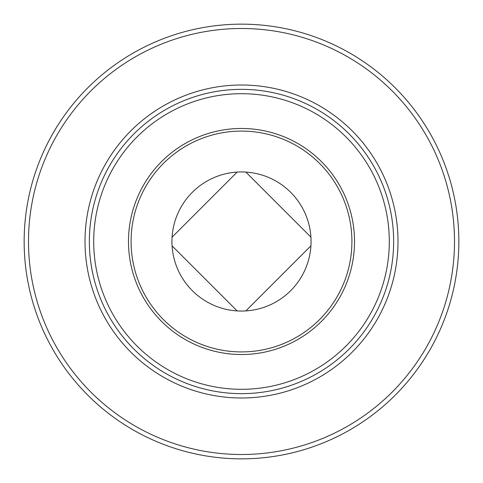 <?xml version="1.0" encoding="UTF-8"?>
<svg xmlns="http://www.w3.org/2000/svg" width="483" height="483" viewBox="0 0 483 483"><rect width="100%" height="100%" fill="white"/><g stroke="black" fill="none" stroke-linecap="round" stroke-linejoin="round"><path stroke-width="0.72" d="M171.948 241.5A69.552 69.552 0 0 1 241.5 171.948A69.552 69.552 0 0 1 311.052 241.5A69.552 69.552 0 0 1 241.5 311.052A69.552 69.552 0 0 1 171.948 241.5M351.914 241.5A110.414 110.414 0 0 1 241.5 351.914A110.414 110.414 0 0 1 131.086 241.5A110.414 110.414 0 0 1 241.5 131.086A110.414 110.414 0 0 1 351.914 241.5M354.522 241.5A113.022 113.022 0 0 1 241.5 354.522A113.022 113.022 0 0 1 128.478 241.5A113.022 113.022 0 0 1 241.5 128.478A113.022 113.022 0 0 1 354.522 241.5M89.355 241.5A152.145 152.145 0 0 1 241.5 89.355A152.145 152.145 0 0 1 393.645 241.5A152.145 152.145 0 0 1 241.5 393.645A152.145 152.145 0 0 1 89.355 241.5M458.85 241.5A217.35 217.35 0 0 1 241.5 458.85A217.35 217.35 0 0 1 24.15 241.5A217.35 217.35 0 0 1 241.5 24.15A217.35 217.35 0 0 1 458.85 241.5A217.35 217.35 0 0 0 241.5 24.15A217.35 217.35 0 0 0 24.15 241.5M237.147 310.913L172.087 245.853M310.913 245.853L245.853 310.913M245.853 172.087L310.913 237.147M172.087 237.147L237.147 172.087M93.702 241.5A147.798 147.798 0 0 1 241.5 93.702A147.798 147.798 0 0 1 389.298 241.5A147.798 147.798 0 0 1 241.5 389.298A147.798 147.798 0 0 1 93.702 241.5M397.992 241.5A156.492 156.492 0 0 1 241.5 397.992A156.492 156.492 0 0 1 85.008 241.5A156.492 156.492 0 0 1 241.5 85.008A156.492 156.492 0 0 1 397.992 241.5M454.503 241.5A213.003 213.003 0 0 1 241.5 454.503A213.003 213.003 0 0 1 28.497 241.5A213.003 213.003 0 0 1 241.5 28.497A213.003 213.003 0 0 1 454.503 241.5"/></g></svg>
